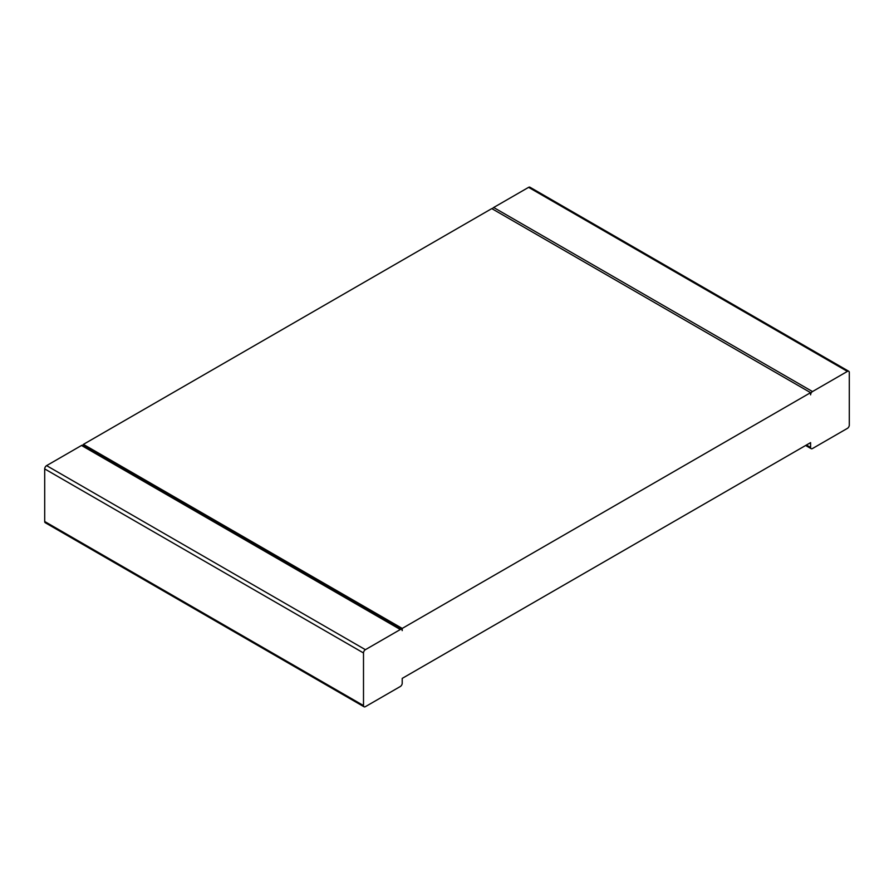 <?xml version="1.0" encoding="UTF-8"?>
<svg xmlns="http://www.w3.org/2000/svg" width="894" height="894" viewBox="0 0 894 894"><rect width="100%" height="100%" fill="white"/><g stroke="black" fill="none" stroke-linecap="round" stroke-linejoin="round"><path stroke-width="1.34" d="M402.211 683.206A2.682 1.553 -60 0 1 400.322 686.503L365.4 706.651A2.682 1.553 120 0 1 364.059 706.785A2.682 1.553 120 0 1 363.5 705.556L363.5 652.966A2.682 1.553 -60 0 1 365.4 649.681L400.322 629.521A2.682 1.553 120 0 1 401.663 629.387A2.682 1.553 120 0 1 402.211 630.616L402.211 628.426L810.59 392.656L810.59 394.846A2.682 1.553 -60 0 1 812.49 391.561L847.4 371.401A2.682 1.553 120 0 1 848.741 371.267A2.682 1.553 120 0 1 849.3 372.496L849.3 425.086A2.682 1.553 -60 0 1 847.4 428.371L812.49 448.531A2.682 1.553 120 0 1 811.149 448.665A2.682 1.553 120 0 1 810.59 447.436L810.59 442.619L402.211 678.39L402.211 683.206M401.663 629.387L82.851 445.335A2.682 1.553 120 0 0 81.51 445.469L46.6 465.629L365.4 649.681M364.059 706.785L45.259 522.733A2.682 1.553 120 0 1 44.7 521.504L44.7 468.914A2.682 1.553 -60 0 1 46.6 465.629M810.59 392.656L491.789 208.604L83.41 444.374L402.211 628.426M83.41 445.659L83.41 444.374M848.741 371.267L529.941 187.215A2.682 1.553 120 0 0 528.6 187.349L493.678 207.497L812.49 391.561M492.337 208.917A2.682 1.553 -60 0 1 493.678 207.497M44.7 521.504L363.5 705.556M44.7 468.914L363.5 652.966M81.51 445.469L400.322 629.521M806.41 445.033L810.59 447.436M528.6 187.349L847.4 371.401M805.628 445.48L811.149 448.665"/></g></svg>

